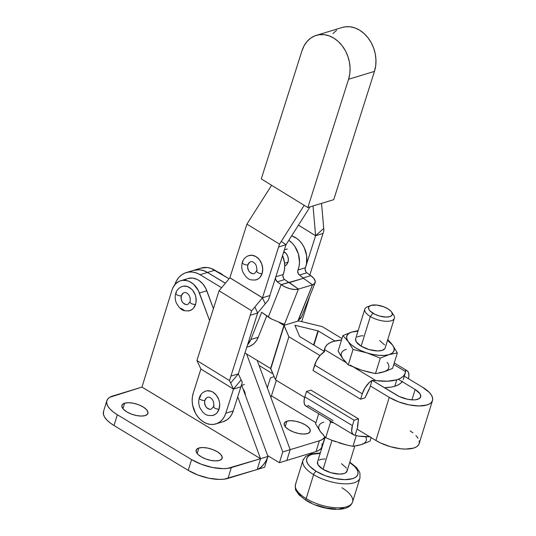 <?xml version="1.0" encoding="UTF-8"?>
<svg xmlns="http://www.w3.org/2000/svg" width="536" height="536" viewBox="0 0 536 536"><rect width="100%" height="100%" fill="white"/><g stroke="black" fill="none" stroke-linecap="round" stroke-linejoin="round"><path stroke-width="0.8" d="M284.562 263.223L288 262.171L284.562 263.223M203.559 421.986A21.654 16.897 73 0 1 193.228 393.183L200.893 369.016L233.488 389.049L225.817 413.216L233.22 410.958L240.885 386.825L233.482 389.082L200.893 369.049L233.488 389.049L229.502 380.58L196.913 360.547L200.893 369.016L196.913 360.547L229.502 380.58L251.659 310.806L219.07 290.773L196.913 360.547L219.07 290.773L251.659 310.806L262.452 297.835L229.864 277.802L219.07 290.773L229.884 277.762L262.479 297.788L229.864 277.802L246.929 224.108L279.517 244.141L304.18 205.308L281.286 241.354L286.016 244.718L310.056 206.876L286.016 244.718L281.286 241.354L279.517 244.141L262.479 297.788L269.876 295.537L286.016 244.718L278.606 247.002L286.003 244.744L269.876 295.537L262.479 297.788L254.841 306.981L257.662 312.977L268.456 300.006L269.876 295.537L268.456 300.006L265.273 303.825L262.452 297.835L265.273 303.825L257.662 312.977L254.841 306.981L251.659 310.806L230.922 376.111L238.319 373.853L257.662 312.977L250.238 315.275L257.642 313.017L238.319 373.853L230.922 376.111L229.502 380.58L233.488 389.049L241.126 379.863L238.319 373.853L230.674 383.079L238.319 373.894L241.126 379.863L233.482 389.082L240.885 386.825L242.305 382.356L241.126 379.863L242.305 382.356L233.22 410.958L225.817 413.216A21.654 16.897 73 0 1 215.84 423.909A21.654 16.897 73 0 1 203.559 421.986L206.856 423.574L210.246 424.385L213.616 424.385L216.825 423.561L219.76 421.959L222.299 419.641L224.343 416.686L225.817 413.216L233.482 389.082L200.893 369.049L193.228 393.183L192.377 397.042L192.19 401.136L192.659 405.31L195.513 413.256L197.777 416.72L200.498 419.668L203.559 421.986M249.615 262.332L247.9 264.851A3.249 1.333 -162.8 0 1 244.242 264.342A3.249 1.333 -162.8 0 1 242.346 262.412A3.249 1.333 17.2 0 0 244.242 264.342A3.249 1.333 17.2 0 0 247.9 264.851A6.184 4.831 73 0 1 251.371 261.622M255.022 280.067A12.683 9.896 -107 0 0 262.137 273.447A3.249 1.333 -162.8 0 1 258.479 272.938A3.249 1.333 -162.8 0 1 256.583 271.015A3.249 1.333 17.2 0 0 258.479 272.938A3.249 1.333 17.2 0 0 262.137 273.447A12.683 9.896 -107 0 0 260.101 260.657A12.683 9.896 -107 0 0 250.111 255.27M206.568 397.859L204.859 400.379A3.249 1.333 -162.8 0 1 201.201 399.869A3.249 1.333 -162.8 0 1 199.298 397.94A3.249 1.333 17.2 0 0 201.201 399.869A3.249 1.333 17.2 0 0 204.859 400.379A6.184 4.831 73 0 1 208.33 397.149M213.542 406.543A3.249 1.333 17.2 0 0 215.439 408.466A3.249 1.333 17.2 0 0 219.097 408.981A12.683 9.896 -107 0 0 217.06 396.191A12.683 9.896 -107 0 0 207.07 390.798L211.01 391.233L212.946 392.151L216.35 395.2L218.708 399.474L219.385 401.866L219.68 404.312L219.097 408.981A3.249 1.333 -162.8 0 1 215.439 408.466A3.249 1.333 -162.8 0 1 213.542 406.543A3.249 1.333 -162.8 0 1 214.192 406.02M316.28 35.376A30.934 24.14 73 0 0 302.016 50.659L304.126 45.694L307.054 41.473L310.679 38.157L314.867 35.872L319.449 34.699L324.267 34.693L329.117 35.852L333.821 38.13L338.196 41.433L342.082 45.647L345.318 50.598L347.784 56.106L349.385 61.948L350.068 67.911L349.794 73.76L348.574 79.274L307.838 207.553L261.28 178.937L302.016 50.659L261.28 178.937L307.838 207.553L333.734 199.66L307.838 207.553L348.574 79.274L374.476 71.375A30.934 24.14 -107 0 0 368.534 38.492A30.934 24.14 -107 0 0 342.176 27.483L316.28 35.376A30.934 24.14 73 0 1 342.638 46.384A30.934 24.14 73 0 1 348.574 79.274L374.476 71.375L333.734 199.66L374.476 71.375L375.689 65.868L375.964 60.019L375.287 54.056L373.686 48.213L371.214 42.706L367.977 37.748L364.098 33.54L359.716 30.23L355.013 27.959L350.162 26.8L345.352 26.807L342.082 27.51M332.95 33.58L336.575 30.264M323.724 228.416L321.553 203.372L323.724 228.416L315.61 235.699L323.724 228.416L323.911 230.601L323.724 228.416M313.031 205.971L315.604 235.726L323.007 233.468L323.911 230.601L323.007 233.468L315.604 235.726L305.145 268.65L315.604 235.726L298.438 225.174L315.604 235.726L298.452 225.154L315.61 235.699L313.031 205.971M309.835 274.941L323.007 233.468L309.835 274.941M309.339 297.259L309.795 296.1L309.339 297.259M301.688 321.634L309.44 297.225L301.688 321.634M270.479 377.806L274.184 376.674L270.479 377.806L267.317 387.776L270.479 377.806M272.482 372.641L271.899 373.337L259.082 365.452L271.899 373.337L272.482 372.641M270.908 397.511L276.355 380.366L270.908 397.511M284.248 251.619L283.732 252.865A7.732 6.037 -107 0 1 284.134 251.84M210.722 409.249A6.184 4.831 73 0 1 205.851 406.616A6.184 4.831 73 0 1 204.859 400.379L204.571 402.657L205.543 406.114L206.976 407.936L209.77 409.256M205.824 391.066C202.3 392.499 200.122 394.791 199.305 397.94A3.249 1.333 -162.8 0 1 199.955 397.417L200.806 395.374M211.981 415.601A12.683 9.896 -107 0 0 219.097 408.981L217.06 412.767L215.586 414.14L213.114 415.36M253.763 273.715A6.184 4.831 73 0 1 248.892 271.089A6.184 4.831 73 0 1 247.9 264.851L247.612 267.129L248.583 270.586L250.017 272.409L252.811 273.728M250.761 261.749C251.9 261.3 253.287 261.89 254.928 263.531C255.263 263.645 257.528 266.814 256.583 271.008A3.249 1.333 -162.8 0 1 257.233 270.492M248.871 255.538C245.341 256.972 243.163 259.263 242.346 262.412A3.249 1.333 -162.8 0 1 242.996 261.89M223.17 421.678L227.157 419.708L229.696 417.383L231.74 414.428L233.22 410.958A21.654 16.897 -107 0 1 223.237 421.651L215.84 423.909M271.591 185.275L246.929 224.108L271.591 185.275M246.017 226.969L229.884 277.762L262.479 297.788L279.517 244.141L246.929 224.108L246.017 226.969M248.215 255.773L252.067 255.25L255.987 256.623L259.39 259.672L261.756 263.947L262.72 268.784L262.137 273.447L260.101 277.239L258.627 278.613L256.154 279.832M205.174 391.3L207.05 390.798M284.817 265.903L286.76 264.483L288 262.171A7.732 6.037 73 0 0 283.812 251.665L286.325 253.769L287.765 256.375L288.355 259.324L288 262.171A7.732 6.037 73 0 1 284.716 265.943M301.527 316.903L315.088 282.794A12.991 5.809 -158.3 0 0 310.786 275.625L303.383 277.882L310.786 275.625L313.821 278.419L315.215 281.145L314.753 283.397L312.501 284.824L303.463 278.318L312.501 284.824L298.438 289.105L289.406 282.606L303.57 278.251L299.457 275.055L306.86 272.804L310.786 275.625L306.86 272.804L299.457 275.055L298.512 274.077L297.715 271.35L299.068 266.291L299.51 262.272L298.405 253.97L294.827 246.372L292.267 243.217L288.824 240.302A21.654 16.897 73 0 1 297.976 270.023L305.373 267.765L306.465 264.04L306.686 255.853L304.301 247.753L302.224 244.121L299.664 240.959L296.723 238.399L291.671 235.82A21.654 16.897 -107 0 1 305.373 267.765A3.712 2.894 -107 0 0 306.86 272.804M305.915 271.819L305.111 269.099M283.175 274.533A21.654 16.897 -107 0 0 282.566 255.572L284.489 262.62L284.71 266.781L284.268 270.807L283.175 274.533L275.832 276.77L283.175 274.533A3.712 2.894 -107 0 0 284.663 279.571L298.438 289.105L294.746 289.494L290.17 288.783L285.407 287.082L281.186 284.65L303.463 278.318L299.457 275.055A3.712 2.894 73 0 1 297.976 270.023L305.373 267.765M297.842 321.131A6.184 2.7 -54.3 0 1 298.472 320.113L300.696 318.317L301.534 316.883M246.788 347.187L248.744 346.591A21.654 16.897 -107 0 0 258.238 337.258L250.835 339.516L261.669 312.267L271.692 319.074L284.408 324.401A6.184 2.7 -54.3 0 1 284.281 325.265M283.624 323.831L284.408 324.401L298.438 289.105A12.991 5.809 -158.3 0 1 281.186 284.65L277.259 281.822A3.712 2.894 73 0 1 275.551 277.675L275.705 279.544L277.259 281.822L284.663 279.571L277.259 281.822L281.186 284.65L268.308 317.037A12.991 5.809 21.7 0 0 271.692 319.074L284.408 324.401L298.438 289.105L312.501 284.824L298.472 320.113L301.473 316.877M284.663 279.571L288.582 282.392L281.186 284.65L268.308 317.037L261.669 312.267L250.835 339.516A21.654 16.897 73 0 1 247.518 344.896L250.835 339.516L258.238 337.258L256.536 340.548L254.299 343.281L251.598 345.338L248.55 346.651M266.727 315.905L258.238 337.258L266.727 315.905M282.914 275.866L283.718 278.586M315.088 282.794A12.991 5.809 -158.3 0 1 312.501 284.824L297.761 321.285M284.254 325.406L284.408 324.401M183.051 293.192L181.335 295.711A3.249 1.333 -162.8 0 1 177.677 295.202A3.249 1.333 -162.8 0 1 175.781 293.272A3.249 1.333 17.2 0 0 177.677 295.202A3.249 1.333 17.2 0 0 181.335 295.711A6.184 4.831 73 0 1 184.806 292.482M184.203 292.616C185.335 292.16 186.722 292.75 188.364 294.391C188.706 294.505 190.963 297.674 190.025 301.869A3.249 1.333 17.2 0 0 191.922 303.798A3.249 1.333 17.2 0 0 195.58 304.307A12.683 9.896 -107 0 0 193.543 291.517A12.683 9.896 -107 0 0 183.547 286.13L187.493 286.566L191.225 288.824L192.826 290.532L195.191 294.807L195.861 297.199L196.062 302.043L195.58 304.307A3.249 1.333 -162.8 0 1 191.922 303.798A3.249 1.333 -162.8 0 1 190.019 301.875L187.808 304.448M124.647 403.186L122.938 408.7L124.647 403.186L122.315 404.606L121.9 406.757L123.468 409.303L126.777 411.869L131.327 414.053L136.425 415.527L141.29 416.07L145.189 415.588A13.608 5.581 -162.8 0 1 129.833 413.444A13.608 5.581 -162.8 0 1 121.913 405.363A13.608 5.581 -162.8 0 1 124.647 403.186A13.608 5.581 -162.8 0 1 139.996 405.33A13.608 5.581 -162.8 0 1 147.916 413.41A13.608 5.581 -162.8 0 1 145.189 415.588L147.521 414.167L147.936 412.017L146.368 409.471L143.058 406.904L138.509 404.72L133.41 403.246L128.54 402.704L124.647 403.186M198.883 448.016L197.174 453.536L198.883 448.016L196.545 449.436L196.136 451.587L197.704 454.139L201.013 456.699L205.563 458.89L210.661 460.364L215.526 460.9L219.425 460.424A13.608 5.581 -162.8 0 1 204.069 458.28A13.608 5.581 -162.8 0 1 196.149 450.193A13.608 5.581 -162.8 0 1 198.883 448.016A13.608 5.581 -162.8 0 1 214.233 450.166A13.608 5.581 -162.8 0 1 222.152 458.247A13.608 5.581 -162.8 0 1 219.425 460.424L221.757 459.004L222.172 456.853L220.604 454.3L217.294 451.741L212.738 449.557L207.646 448.083L202.775 447.54L198.883 448.016M286.934 421.175L285.226 426.69L286.934 421.175L284.603 422.596L284.187 424.747L285.755 427.293L289.065 429.859L293.621 432.043L298.713 433.517L303.584 434.06L307.476 433.577A13.608 5.581 -162.8 0 1 292.127 431.433A13.608 5.581 -162.8 0 1 284.207 423.353A13.608 5.581 -162.8 0 1 286.934 421.175A13.608 5.581 -162.8 0 1 302.291 423.319A13.608 5.581 -162.8 0 1 310.21 431.4A13.608 5.581 -162.8 0 1 307.476 433.577L309.815 432.157L310.223 430.006L308.656 427.46L305.346 424.894L300.797 422.71L295.698 421.236L290.834 420.693L286.934 421.175M321.982 443.842L322.076 446.314L321.084 448.478L319.047 450.247L316.046 451.547L319.382 440.773L322.384 439.466L324.937 436.9A29.386 12.053 -162.8 0 1 319.382 440.773L290.157 449.677L286.82 460.458L316.046 451.547L279.417 462.715L282.753 451.935L290.157 449.684L282.753 451.928L290.157 449.677L282.753 451.935L246.62 354.001L282.753 451.928L279.417 462.715L267.645 455.607L279.417 462.715L286.82 460.458L290.15 449.671L319.382 440.773L316.046 451.547A29.386 12.053 17.2 0 0 321.942 446.843L325.004 436.967M314.779 422.02A29.386 12.053 -162.8 0 1 315.932 422.737L271.437 395.843L314.779 422.02M245.321 395.092L244.724 391.903L243.096 389.069A7.732 6.037 73 0 1 245.321 395.092M223.103 275.169A18.559 14.485 -107 0 0 217.944 272.06L223.21 275.263M290.157 449.677L257.213 360.4L290.15 449.671M141.966 387.086L260.556 458.702L227.472 468.404L222.916 468.645L212.403 467.479L201.402 464.297L191.58 459.58L117.344 414.743L113.351 412.03L110.195 409.209L107.984 406.402L106.811 403.702L106.711 401.23L107.703 399.065L109.739 397.297L141.966 387.086L112.741 395.997A29.386 12.053 -162.8 0 0 106.845 400.7A29.386 12.053 -162.8 0 0 117.344 414.743L114.007 425.524L117.344 414.743L191.58 459.58L188.243 470.36L191.58 459.58A29.386 12.053 -162.8 0 0 231.331 467.613L227.994 478.393L231.331 467.613L260.556 458.702L141.966 387.086L260.556 458.695L257.22 469.482L260.556 458.695L237.716 396.801L260.556 458.695L267.953 456.438L260.556 458.695L141.973 387.079L171.996 290.07L141.973 387.079M187.205 304.582A6.184 4.831 73 0 1 182.327 301.949A6.184 4.831 73 0 1 181.335 295.711L181.195 299.182L182.026 301.446L183.459 303.269L186.253 304.589M106.845 400.7L103.508 411.474A29.386 12.053 17.2 0 0 114.007 425.524L188.243 470.36A29.386 12.053 17.2 0 0 227.994 478.393L257.22 469.482L224.135 479.184L219.579 479.425L209.067 478.259L198.065 475.077L188.243 470.36L114.007 425.524L110.014 422.81L106.858 419.99L104.647 417.182L103.475 414.482L103.522 411.434M182.307 286.398C178.776 287.832 176.605 290.123 175.781 293.272A3.249 1.333 -162.8 0 1 176.431 292.75M188.464 310.934A12.683 9.896 -107 0 0 195.58 304.307L193.536 308.1L192.062 309.473L189.597 310.692M264.623 467.225L257.22 469.482C261.896 467.439 265.474 463.091 267.953 456.438L241.522 384.808L267.953 456.438L266.117 460.739L263.431 464.732L260.302 467.801L257.22 469.482L264.623 467.225L267.96 456.444A12.382 5.842 -58.9 0 1 257.22 469.482C261.896 467.439 265.474 463.091 267.953 456.438L264.623 467.225M187.969 278.532L192.638 278.097L196.98 279.336L199.057 280.516L202.802 283.859L205.737 288.268L213.408 308.602L206.822 290.753L199.425 293.011L209.603 320.595L198.34 290.525L193.61 284.288L189.577 281.594L187.426 280.784L183.071 280.315L180.967 280.67L178.97 281.413L175.473 283.98L172.88 287.792L171.996 290.07A18.559 14.485 73 0 1 180.592 280.777A18.559 14.485 73 0 1 199.425 293.011L206.822 290.753A18.559 14.485 -107 0 0 187.995 278.519L180.592 280.777M181.657 286.633L183.533 286.13M184.518 310.491L180.786 308.24M186.374 279.156L184.531 280.268M370.537 305.567L367.234 306.9A15.464 6.345 17.2 0 0 370.336 316.528L373.023 313.272A12.375 5.072 -162.8 0 1 370.537 305.567A12.375 5.072 -162.8 0 1 387.816 308.756L383.682 306.773L376.768 305.071L371.08 305.373L368.962 306.666L368.547 307.577L369.076 309.754L370.008 310.94L374.986 314.331L379.455 316.026L386.215 317.091L389.759 316.655L391.876 315.362L392.292 314.451L391.762 312.274L390.831 311.088L387.816 308.756A12.375 5.072 -162.8 0 1 391.649 312.099A12.375 5.072 -162.8 0 1 387.347 317.057A12.375 5.072 -162.8 0 1 373.023 313.272L370.336 316.528A15.464 6.345 -162.8 0 1 364.808 309.138A15.464 6.345 -162.8 0 1 369.25 306.344M364.808 309.138L355.636 338.779A15.464 6.345 17.2 0 0 361.157 346.169L370.336 316.528L361.157 346.169L369.204 349.613L377.652 350.946L382.081 350.403L384.734 348.789L385.25 347.65M325.185 437.148L317.513 461.932A15.464 6.345 17.2 0 0 323.041 469.322L331.998 440.364L323.041 469.322L318.109 464.933L317.52 461.911M302.94 460.37L295.517 484.356A29.849 12.241 17.2 0 0 306.177 498.627L313.6 474.641A29.849 12.241 -162.8 0 1 302.94 460.37L305.701 456.404L311.523 453.731L320.273 453M311.443 503.043L307.195 500.758A3.095 1.461 -58.9 0 1 306.411 500.698A3.095 1.461 -58.9 0 1 306.177 498.627A29.849 12.241 -162.8 0 1 296.06 483.171M303.483 459.185A29.849 12.241 17.2 0 0 313.6 474.641A3.095 1.461 -58.9 0 1 316.287 471.385A26.753 10.975 -162.8 0 1 320.16 453.376L312.093 454.307L309.359 455.493L307.51 457.108L306.605 459.077L306.692 461.329L307.765 463.787L309.775 466.347L316.287 471.385A3.095 1.461 121.1 0 0 313.6 474.641A29.849 12.241 17.2 0 0 359.422 479.211M372.125 380.359L369.592 388.54L372.125 380.359L375.944 380.614L372.125 380.359L369.15 382.657L365.043 387.803L362.262 393.826A13.608 6.425 -58.9 0 1 372.125 380.359M396.821 379.776A42.069 17.253 -162.8 0 1 375.944 380.614L354.175 367.468L375.944 380.614L387.481 381.203L396.821 379.776L394.818 386.242L396.821 379.776L400.365 378.336L403.045 376.46L404.781 374.195L405.544 371.595A42.069 17.253 -162.8 0 1 405.256 373.036A42.069 17.253 -162.8 0 1 396.821 379.776M384.386 387.709A42.069 17.253 17.2 0 0 394.818 386.242L390.858 387.146L384.386 387.709M375.475 373.592L361.592 370.148L348.259 364.916L344.199 360.54L340.454 355.16L338.129 351.033L342.913 335.57L351.737 332.072A24.743 10.151 -162.8 0 1 357.981 331.208L351.737 332.072A24.743 10.151 -162.8 0 0 348.253 341.62L346.738 338.564L346.839 335.838L348.541 333.627L351.737 332.072L358.162 330.612L351.737 332.072L342.913 335.57L348.253 341.62A24.743 10.151 -162.8 0 0 366.932 352.896L360.949 350.631L355.609 347.864L351.281 344.789L348.253 341.62L353.043 349.459L348.253 341.62L342.913 335.57L338.129 351.033L342.913 358.865L348.259 364.916L353.043 349.459L366.932 352.896A24.743 10.151 -162.8 0 0 389.082 354.631L384.62 355.415L379.18 355.375L373.15 354.517L366.932 352.896L380.265 358.128L389.082 354.631A24.743 10.151 -162.8 0 0 392.566 345.084L394.081 348.139L393.98 350.866L392.278 353.077L389.082 354.631L397.35 352.923L392.566 345.084A24.743 10.151 -162.8 0 0 387.528 340.353L392.566 345.084L391.28 343.409L387.769 339.563L392.566 345.084L397.35 352.923L389.082 354.631L380.265 358.128L375.475 373.592L380.265 358.128L366.932 352.896L353.043 349.459L348.259 364.916L361.592 370.148L368.467 372.078L375.475 373.592L379.542 372.942L383.743 371.877L392.566 368.379L397.35 352.923L392.566 368.379L385.9 371.167L379.26 373.002M384.587 344.923L379.656 340.534M363.167 335.764L360.768 335.891L357.157 336.99M355.562 339.06L356.232 341.78L361.157 346.169A15.464 6.345 17.2 0 0 376.031 350.879A15.464 6.345 17.2 0 0 385.183 347.924L394.362 318.284A15.464 6.345 -162.8 0 1 385.21 321.238A15.464 6.345 -162.8 0 1 370.336 316.528A15.464 6.345 17.2 0 0 388.245 321.265A15.464 6.345 17.2 0 0 393.625 315.067L391.649 312.099M350.269 365.11A24.743 10.151 17.2 0 0 361.592 370.148L355.609 367.877M346.397 349.318A24.743 10.151 17.2 0 0 342.913 358.865L341.399 355.817M386.938 370.329L383.743 371.877A24.743 10.151 17.2 0 0 387.227 362.329M345.941 362.035L342.913 358.865M341.526 340.052L333.325 341.425L329.774 342.866L327.094 344.735L325.359 347.006L324.595 349.606L345.8 362.41L324.595 349.606A42.069 17.253 -162.8 0 1 324.883 348.159A42.069 17.253 -162.8 0 1 341.526 340.052M402.456 381.237L400.673 383.253L398.114 384.935L394.818 386.242A42.069 17.253 17.2 0 0 402.181 381.639M405.424 370.209L405.544 371.595L405.424 370.209A13.608 6.425 -58.9 0 1 407.038 370.671A13.608 6.425 -58.9 0 1 408.459 378.711L408.894 376.071L408.66 373.002L407.461 370.972L405.424 370.209M324.521 351.609A13.608 6.425 121.1 0 0 314.659 365.076L362.262 393.826L360.594 399.213L365.036 397.859L368.259 390.811A6.184 2.921 -58.9 0 1 369.592 388.54L365.036 397.859L360.594 399.213L362.262 393.826L314.659 365.076L312.99 370.463L360.594 399.213L312.99 370.463L316.32 361.036L320.086 355.435L324.521 351.609L324.595 349.606M393.772 364.487L405.544 371.595L393.772 364.487M333.084 420.626L307.872 405.397M307.53 406.502L305.5 405.739L304.301 403.709L304.059 400.64L304.817 396.875L352.42 425.624L351.656 431.031L352.387 433.617L354.028 435.038L355.133 435.252L357.666 427.071L355.133 435.252L358.758 436.13L355.133 435.252A13.608 6.425 -58.9 0 1 353.526 434.79A13.608 6.425 -58.9 0 1 352.42 425.624L304.817 396.875A13.608 6.425 121.1 0 0 305.922 406.04L353.526 434.79M370.296 436.719L358.758 436.13A42.069 17.253 17.2 0 0 369.699 436.74M357.666 427.071A6.184 2.921 -58.9 0 1 357.606 425.229L358.53 418.877L354.088 420.231L306.485 391.481L310.927 390.128L358.53 418.877L357.666 427.071M304.817 396.875L306.485 391.481L304.817 396.875M352.42 425.624L354.088 420.231L352.42 425.624M310.927 390.128L306.485 391.481L354.088 420.231L358.53 418.877L310.927 390.128M329.459 420.258L330.518 422.214L333.781 422.87L330.518 422.214L329.452 420.258M364.42 443.084L361.224 444.639L370.041 441.141L361.224 444.639A24.743 10.151 17.2 0 0 365.693 436.719M323.871 422.08A24.743 10.151 17.2 0 0 320.394 431.627L315.604 423.788L320.394 431.627L318.88 428.572M321.68 433.302L320.394 431.627L321.68 433.302M325.734 437.678L323 434.863L325.734 437.678L330.518 422.214L325.734 437.678L332.333 440.498L325.734 437.678M335.683 441.758L332.333 440.498L335.683 441.758M352.956 446.347L345.948 444.84L352.956 446.347L356.279 435.614L352.956 446.347L361.224 444.639L356.742 445.758M345.291 444.525L339.067 442.904L345.948 444.84L333.084 440.632M323.416 434.797L320.394 431.627M370.041 441.141L371.14 437.611L370.041 441.141M318.706 413.765L315.604 423.788L318.706 413.765M349.707 462.521A26.753 10.975 -162.8 0 1 351.884 478.869A26.753 10.975 -162.8 0 1 316.287 471.385L325.231 475.68L335.248 478.574L344.822 479.64L352.48 478.702L355.214 477.516L357.063 475.908L357.968 473.931L357.88 471.68L356.808 469.221L354.798 466.662L349.707 462.521M341.881 487.74A29.849 12.241 -162.8 0 1 351.998 503.197A29.849 12.241 -162.8 0 1 306.177 498.627A3.095 1.461 121.1 0 0 306.411 500.698M319.034 460.143L320.615 459.453L325.044 458.91M341.539 463.687L346.464 468.075M347.08 469.496L347.134 470.802L345.539 472.866L343.958 473.556L339.529 474.099L331.081 472.765L323.041 469.322A15.464 6.345 17.2 0 0 337.908 474.032A15.464 6.345 17.2 0 0 347.06 471.077L354.792 446.099M352.541 502.011L359.964 478.025A29.849 12.241 -162.8 0 1 342.303 483.72A29.849 12.241 -162.8 0 1 313.6 474.641L306.177 498.627A29.849 12.241 17.2 0 0 334.879 507.706A29.849 12.241 17.2 0 0 352.541 502.011C350.906 506.373 346.665 510.145 332.494 509.2C323.067 508.182 314.377 505.348 306.425 500.711L298.994 494.855L296.147 490.748C295.416 490.313 295.202 488.182 295.517 484.356M300.683 495.72L298.673 493.16M343.388 508.074L339.878 508.791M335.724 509.012L326.156 507.947L316.14 505.053M383.743 371.877L379.28 372.661M367.81 371.763L361.592 370.148M392.272 313.473A15.464 6.345 -162.8 0 1 394.362 318.284M298.746 320.856L298.197 320.528L298.746 320.856L291.383 323.101L298.746 320.856M193.59 270.345L199.861 269.776L203.747 270.66L207.512 272.449A24.743 19.309 73 0 0 193.637 270.332L200.987 268.094A24.743 19.309 -107 0 1 214.876 270.204L207.512 272.449L225.355 283.222L207.512 272.449L214.876 270.204L229.06 278.767L211.104 268.415L207.224 267.531L200.913 268.114M193.476 270.385L199.787 269.796L203.667 270.687L207.439 272.469L225.314 283.269L207.439 272.469L200.075 274.713L221.609 287.718L200.075 274.713L207.439 272.469A24.743 19.309 -107 0 0 193.55 270.358L186.186 272.603A24.743 19.309 73 0 1 200.075 274.713L196.31 272.931L192.424 272.04L188.578 272.08L184.92 273.052L181.583 274.921L178.702 277.601L176.391 281.005L174.729 284.998M279.082 322.431L283.946 325.365L270.6 368.487L244.945 352.99L270.6 368.487L283.946 325.365L291.309 323.121L283.946 325.365L288.877 336.749L319.992 355.542L288.877 336.749L275.531 379.863L270.6 368.487L284.16 325.573L270.814 368.694L275.531 379.863L288.877 336.749L284.16 325.573L279.082 322.431M422.556 387.22L404.278 376.185L422.556 387.22A27.838 11.417 -162.8 0 1 432.498 400.533A27.838 11.417 -162.8 0 1 416.023 405.846A27.838 11.417 -162.8 0 1 389.257 397.37L398.563 401.839L408.988 404.861L418.944 405.96L426.917 404.988L429.758 403.749L431.688 402.08L432.626 400.03L432.532 397.678L431.42 395.126L429.329 392.466L422.556 387.22M341.988 338.564L322.176 326.598L299.135 321.01L322.176 326.598L341.988 338.564M419.185 440.8L419.279 443.145L418.341 445.195L416.412 446.87L413.564 448.103L405.598 449.081L400.774 448.786L390.389 446.682L380.326 442.87L375.91 440.492L389.257 397.37L370.389 385.98L389.257 397.37L375.91 440.492L357.043 429.095L375.91 440.492A27.838 11.417 17.2 0 0 402.677 448.96A27.838 11.417 17.2 0 0 419.152 443.647L432.498 400.533M299.617 336.44L294.901 325.258L318.143 330.906L334.886 341.003L318.304 330.987L313.922 345.151L318.304 330.987L317.962 330.846L313.594 344.956L317.962 330.846L294.901 325.258L299.617 336.44M420.68 396.868A15.464 6.345 -162.8 0 0 415.152 389.478L411.943 399.849L415.152 389.478L398.268 379.28L415.152 389.478L420.077 393.866L420.747 396.593L419.159 398.663L415.547 399.762L413.149 399.89L407.615 399.273L399.112 396.439L372.219 380.359L396.653 395.119A15.464 6.345 -162.8 0 0 411.527 399.823A15.464 6.345 -162.8 0 0 420.68 396.868L420.673 396.895M323.945 351.201L299.805 336.628L323.945 351.201M304.642 397.451L275.531 379.863L304.642 397.451M410.141 430.917L412.988 432.914M415.976 435.58L418.073 438.24M174.816 284.723A24.743 19.309 73 0 1 186.186 272.603M241.709 385.304L244.269 384.52M284.375 249.89L287.309 248.992M207.72 397.283C208.859 396.828 210.246 397.417 211.888 399.059C212.223 399.179 214.487 402.342 213.542 406.536L211.331 409.115M199.305 397.94C198.347 401.209 198.568 404.526 199.962 407.896L202.91 412.298C204.946 413.752 205.831 416.278 213.221 415.326M256.583 271.008L254.372 273.588M242.346 262.412C241.388 265.682 241.609 268.998 243.009 272.368L245.95 276.77C247.987 278.218 248.871 280.75 256.268 279.799M175.781 293.272C174.823 296.542 175.044 299.859 176.445 303.229L179.386 307.63C181.423 309.078 182.307 311.61 189.704 310.659M405.256 373.036L403.253 379.508M323.644 352.172L324.883 348.159M394.248 362.946L407.038 370.671M359.964 478.025L359.931 473.194L359.334 471.633L356.487 467.526L349.827 462.153"/></g></svg>
